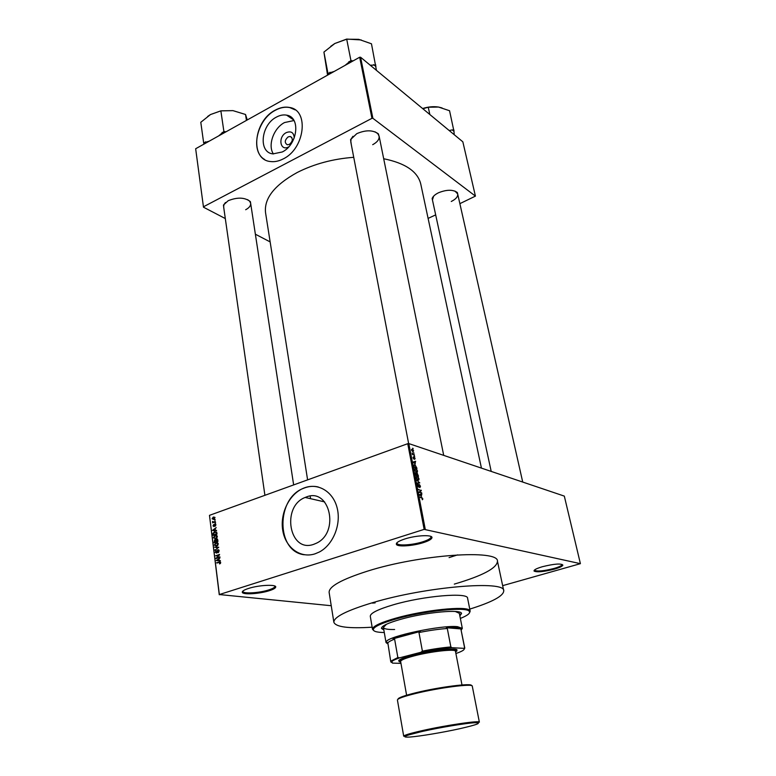 <?xml version="1.0" encoding="UTF-8"?>
<svg xmlns="http://www.w3.org/2000/svg" width="776" height="776" viewBox="0 0 776 776"><rect width="100%" height="100%" fill="white"/><g stroke="black" fill="none" stroke-linecap="round" stroke-linejoin="round"><path stroke-width="1.16" d="M423.192 542.676C412.919 545.984 397.787 547.041 396.458 544.48C395.741 542.899 398.534 541.056 404.829 538.971C416.392 535.159 433.318 534.509 431.922 537.855C431.378 539.378 428.459 540.979 423.192 542.676M396.992 542.696L397.089 543.559C398.35 546.023 412.832 545.014 422.658 541.842C427.702 540.222 430.486 538.68 431 537.225L430.777 536.381M554.365 569.148C543.801 571.796 537.04 572.445 534.082 571.087C533.655 569.953 536.41 568.498 542.356 566.722C554.239 563.812 561.087 563.279 562.881 565.132C562.416 566.296 559.574 567.634 554.365 569.148M534.48 570.156L534.567 570.331C537.399 571.631 543.86 571.02 553.967 568.478C558.953 567.033 561.659 565.752 562.105 564.627L562.105 564.433M269.272 590.701C259.756 593.805 243.383 594.911 242.355 592.466C241.831 591.312 243.877 589.973 248.504 588.45C259.077 584.939 277.207 584.183 275.674 587.228C275.267 588.324 273.123 589.479 269.272 590.701M242.917 591.011L242.985 591.622C243.965 593.97 259.63 592.913 268.729 589.944C272.415 588.771 274.462 587.665 274.85 586.617L274.743 586.016M288.72 146.858L288.653 146.897C280.117 151.786 277.653 136.886 286.237 132.638C291.145 130.766 293.813 132.521 294.24 137.924M288.148 136.886C284.627 140.155 284.365 142.794 287.343 144.792L289.429 144.385C292.95 141.135 293.231 138.497 290.282 136.479L288.148 136.886M276.431 117.098C260.862 124.82 258.127 152.62 272.968 153.891L282.251 151.98C297.703 144.637 300.904 117.05 286.654 115.158C283.385 114.538 279.971 115.178 276.431 117.098M293.997 120.542L284.53 122.55C273.656 128.089 267.516 145.422 273.404 153.949M275.14 110.192C253.393 121.066 249.688 159.943 270.572 161.544C274.646 162.048 278.875 161.166 283.259 158.886C304.803 148.74 309.401 110.279 289.681 107.486C285.025 106.545 280.185 107.447 275.14 110.192M295.171 109.882L289.836 107.592C285.18 106.651 280.33 107.554 275.296 110.299C256.866 119.64 249.882 151.388 264.626 159.487M313.727 544.325C289.167 553.356 281.106 506.437 305.152 497.455L306.336 496.999C329.635 487.202 340.063 532.336 316.472 543.181L313.727 544.325M304.716 487.755L303.503 488.22C289.332 494.011 279.835 513.392 282.755 530.445C285.471 547.565 300.302 558.681 315.037 553.831L319.305 552.027C332.991 544.936 341.265 524.809 337.25 508.358C333.389 491.839 318.461 482.691 304.716 487.755M318.228 486.969C313.814 485.941 309.362 486.212 304.9 487.794L303.688 488.259C275.955 498.027 275.926 551.581 304.289 554.762M351.334 144.792L350.568 139.593L356.785 133.656C365.768 129.815 372.984 129.893 378.436 133.909L379.697 139.011M352.954 136.295L351.091 139.04L350.771 141.853L408.642 443.6M224.002 209.413L223.459 205.048L228.163 200.722C237.398 197.026 244.779 197.317 250.309 201.576L251.046 205.902M225.467 202.507L223.983 204.534L223.624 206.775L264.907 495.311M432.95 202.293L432.135 198.511C432.959 196.357 435.113 194.436 438.566 192.739C446.695 189.509 452.961 189.451 457.355 192.545L458.218 196.328M433.648 196.144L432.436 199.907L491.208 471.41M481.44 468.112L420.757 183.999C417.73 171.583 405.373 163.164 383.693 158.74M353.73 157.315C332.972 158.867 314.125 163.93 297.189 172.505C274.462 185.086 263.918 198.511 265.557 212.76L307.606 479.888M469.771 609.102C492.285 602.06 503.605 595.958 503.75 590.798C505.486 580.128 426.131 586.588 372.781 602.632C346.649 610.518 333.68 617.075 333.864 622.284L329.131 592.428C328.83 586.51 341.585 579.429 367.387 571.175C420.058 554.413 498.861 549.185 497.464 561.223C496.999 568.139 482.614 575.763 454.309 584.105M413.579 452.65L414.074 453.252L413.579 452.65M413.288 454.329L414.442 455.153L412.386 454.484L412.172 453.019L413.288 454.329L412.628 454.561M414.209 455.9L414.704 456.511L414.209 455.9M414.219 457.054L415.102 458.412L414.665 459.363L414.365 457.549L413.773 459.014L412.987 457.753L413.356 456.841L413.647 458.529L413.831 457.219M415.286 463.631L413.104 461.972L415.635 461.332L414.917 463.757M417.498 470.828L417.323 472.07L416.256 472.196L414.607 469.955L415.703 468.539L416.799 469.325L417.197 470.935M419.021 478.724L418.846 479.975L417.76 480.101L416.13 477.88L417.216 476.445L418.322 477.221L418.72 478.831M422.92 498.939L422.251 499.763L422.27 498.25L419.845 497.077L421.989 497.658L422.61 499.046M424.152 529.377L407.74 443.688L408.816 443.591L564.317 496.106L580.399 563.667L424.152 529.377L219.356 594.542L331.245 605.726M408.816 443.591L425.248 529.242M421.552 496.174L419.37 494.584L421.892 493.788L421.155 496.31M419.438 492.13L421.688 492.75L418.962 492.459L420.728 490.51L418.371 489.394L421.3 490.704L418.933 492.304M419.38 484.563L420.485 486.3L419.845 487.638L419.525 485.058L418.642 487.173L417.604 485.572L418.167 484.35L417.934 485.65L418.817 486.62L418.943 484.709M416.586 480.082L419.787 482.885L417.245 483.516L417.149 483.011L419.418 482.585L416.586 480.082M417.1 472.972L418.497 476.173L415.674 475.339L415.839 472.72L416.596 473.147M414.927 464.64L416.974 468.287L414.151 467.424L413.802 465.338L414.927 464.64L413.841 465.018M412.298 449.12L413.627 450.798L412.832 451.768L411.513 450.099L412.298 449.12M412.716 448.188L413.21 448.79L412.716 448.188M219.269 594.765L209.481 515.342L219.356 594.542M580.399 563.667L502.654 585.657M215.185 519.61L214.69 520.24L215.185 519.61M215.573 522.636L215.078 523.276L215.573 522.636M216.543 530.347L212.508 530.357L216.194 527.573L215.146 528.834L215.34 530.367L216.543 530.347M216.911 537.884L215.641 538.787L213.381 537.778L214.913 535.459L216.601 535.324L217.358 536.391L216.911 537.884M217.843 545.237L216.562 546.139L214.302 545.111L215.796 542.812L217.532 542.667L218.289 543.743L217.843 545.237M219.181 550.785L218.046 552.735L218.716 550.902L217.93 550.223L216.543 553.104L215.185 552.24L216.184 550.485L215.641 552.066L216.756 552.425L217.736 549.825L219.181 550.785M220.365 560.602L216.281 560.544L220.006 557.779L218.948 559.04L219.142 560.611L220.365 560.602M407.74 443.688L209.481 515.342M220.481 563.347L219.569 563.929L219.851 562.29L216.572 562.842L219.22 561.96L220.665 562.542L220.481 563.347M219.889 556.809L216.038 558.584L218.871 555.141L215.679 555.752L219.589 554.423L216.756 557.866L219.889 556.809M218.677 547.196L215 550.3L218.25 547.604L214.603 547.128L218.677 547.196M217.765 540.009L217.94 541.386L214.05 542.734L214.603 539.824L215.573 539.98L216.456 539.039L217.765 540.009M216.844 532.743L217.008 534.053L213.138 535.411L212.964 533.432L214.418 531.851L216.844 532.743M215.903 524.828L215.127 526.225L214.981 524.498L213.963 526.574L212.993 525.876L213.662 524.566L213.807 526.167L214.855 524.081L215.903 524.828M215.408 521.375L212.663 522.82L212.585 521.394L213.371 522.015L215.408 521.375M215 517.728L213.701 519.474L212.1 518.766L213.254 517.078L214.545 517.66M449.081 557.605L457.607 554.879M359.676 57.23L360.578 57.23L372.878 118.301L371.956 118.321L359.676 57.23L195.659 148.74L203.487 207.202L225.312 218.56M255.372 234.206L270.145 241.908M203.487 207.202L195.659 148.74M372.878 118.301L475.426 196.115L459.867 203.661M435.675 214.884L428.11 218.395M475.426 196.115L462.845 141.824L360.578 57.23M371.956 118.321L203.554 206.736M372.703 144.685C377.369 142.154 379.493 139.282 379.105 136.072L377.737 133.598L374.973 131.794M245.672 209.733C249.212 207.842 250.871 205.689 250.648 203.273L249.649 201.217L247.641 199.645M451.254 201.479C455.871 199.189 458.015 196.667 457.675 193.932L454.988 191.09M220.229 563.599L219.463 563.492M220.636 562.396L219.918 562.299M217.581 562.978L216.572 562.842M220.384 560.776L219.142 560.611M216.717 560.611L220.403 560.864L218.667 560.611L218.512 559.351L216.717 560.611L218.667 560.611M219.365 560.825L217.474 560.573M218.997 559.418L218.512 559.351M217.028 558.245L215.98 558.099M219.356 555.209L218.871 555.141M216.659 555.888L215.679 555.752M217.746 558.002L216.756 557.866M218.619 552.396L217.94 552.299M219.201 550.979L218.716 550.902M215.689 552.308L215.185 552.24M216.96 552.784L216.378 552.696M218.774 549.912L217.872 549.777M215.534 549.922L214.942 549.835M216.514 547.613L214.603 547.128M216.494 547.41L218.706 547.449M214.806 545.188L214.302 545.111M215.796 542.812L217.678 543.103L216.077 542.705M214.748 544.956L216.514 545.693L217.833 543.898L216.126 543.152L214.748 544.956M217.241 545.8L216.514 545.693M215.505 539.912L214.7 539.786M217.474 539.204L216.456 539.039M214.448 542.133L215.612 541.735L214.816 540.203L214.448 542.133L215.379 542.278M216.543 541.871L215.612 541.735M215.932 540.523L215.408 540.435M216.067 541.57L217.425 541.105L217.202 539.708L216.514 539.485L216.067 541.57L216.989 541.716M217.911 541.173L217.425 541.105M217.726 539.786L217.202 539.708M217.794 540.232L217.309 540.154M217.28 539.048L216.746 538.971M213.885 537.855L213.381 537.778M214.913 535.459L216.795 535.77L215.156 535.372M213.836 537.613L215.582 538.34L216.911 536.555L215.204 535.818L213.836 537.613M216.31 538.457L215.582 538.34M216.339 532.152L214.68 531.754M213.536 534.809L216.504 533.772L215.699 532.045L213.429 533.355L213.536 534.809L214.438 534.955M216.989 533.849L216.504 533.772M216.717 532.22L215.825 532.064M216.882 533.044L216.397 532.966M214.409 530.813L212.508 530.357M216.572 530.58L215.34 530.367M212.934 530.415L216.591 530.697L214.865 530.377L214.709 529.145L212.934 530.415L214.865 530.377M215.573 530.677L213.691 530.357M215.194 529.222L214.709 529.145M215.582 525.895L215.03 525.808M215.864 524.654L215.34 524.557M214.351 526.264L213.807 526.167M215.65 524.217L214.855 524.081M215.612 522.937L215.02 522.83M213.468 522.529L212.605 522.374M213.914 522.364L213.051 522.219M214.37 522.2L213.313 522.015M213.225 521.996L212.488 521.87M214.399 522.2L213.371 522.015M214.816 522.044L213.953 521.889M215.224 519.91L214.632 519.804M213.972 519.037L214.603 517.864L213.448 517.466L212.498 518.64L214.331 519.163M214.874 517.311L213.371 517.029M419.38 494.632L421.892 493.788M420.282 495.253L421.193 495.922L420.931 494.564L419.709 494.884L419.874 495.389M420.931 493.002L421.688 492.75M420.446 490.432L421.193 490.18M419.845 491.189L421.3 490.704M417.663 484.525L418.167 484.35M417.207 483.332L419.418 482.585M418.157 480.218L418.846 479.975M416.178 476.803L417.216 476.445M416.46 477.967L417.886 479.694L418.691 478.637L417.469 476.978L416.702 476.939L416.169 478.065M417.342 479.878L417.886 479.694M416.091 477.153L416.702 476.939M415.907 474.951L416.751 475.203L415.985 473.214L415.616 475.048M416.043 475.445L416.751 475.203M417.081 475.3L418.07 475.591L417.197 473.447L417.081 475.3L416.373 475.542M417.362 475.834L418.07 475.591M416.663 472.303L417.323 472.07M414.646 468.908L415.703 468.539M414.937 470.052L416.363 471.779L417.168 470.731L415.926 469.073L415.189 469.034L414.646 470.149M415.829 471.963L416.363 471.779M414.568 469.247L415.189 469.034M414.394 467.045L416.557 467.705L415.014 465.115L414.151 465.532L414.103 467.152M415.868 467.947L416.557 467.705M413.152 462.205L415.635 461.332M413.637 462.797L414.927 463.369L414.966 461.982M413.181 462.37L414.015 462.661M414.665 462.04L413.443 462.273M413.695 454.911L414.345 454.678M412.347 454.28L412.851 454.105M411.804 450.206L412.735 451.292L413.336 450.691L412.473 449.624L411.561 450.293M375.128 602.884L372.354 603.097L375.128 602.884M459.858 615.902L461.507 613.583C462.079 608.869 425.432 612.196 400.523 619.364C387.845 623.012 381.501 626.028 381.472 628.414L383.848 629.996M459.722 615.222L461.38 613.253M460.352 618.433C467.957 615.368 470.867 612.933 469.092 611.129C465.61 606.619 424.026 610.935 396.09 618.967C382.83 622.769 375.303 626.067 373.508 628.851C372.499 631.16 376.088 632.392 384.285 632.527M373.712 630.578L372.499 629.258L372.713 628.269C374.517 625.437 382.141 622.09 395.595 618.23C423.919 610.062 466.124 605.707 469.635 610.305L470.178 611.158L469.519 612.827M470.178 611.158L467.589 598.238C468.277 592.117 423.521 595.842 393.219 604.824C377.912 609.373 370.268 613.185 370.288 616.27L372.499 629.258M333.864 622.284C335.853 627.047 348.608 628.686 372.15 627.192M455.289 611.478L459.344 613.302L462.321 628.385L461.235 630.073M394.625 629.501C387.602 629.637 383.858 628.919 383.392 627.377L386.516 624.224M381.472 628.065L383.722 629.317M376.438 70.344L371.471 43.795L358.725 39.333L347.386 39.217M375.856 65.029L370.23 65.213M353.07 60.916L350.927 60.528L346.688 39.081L361.228 39.945M350.927 60.528L345.087 65.368M334.223 71.431L327.938 73.38L323.922 52.07L334.834 43.495L346.688 39.081M327.938 73.38L328.141 74.826M327.559 75.156L323.922 52.07M346.067 39.44L334.834 43.495L330.789 46.279M329.965 72.246L328.219 74.787M352.993 60.955L348.86 61.692M375.972 66.561L373.654 64.631M387.437 643.653L386.021 642.528L386.244 641.723C388.039 636.204 441.971 624.777 457.578 626.688L462.321 628.385M455.89 653.528C462.641 651.2 465.27 649.473 463.767 648.329L464.775 648.057L461.002 629.608L461.691 628.987L457.113 627.551L446.307 627.726L447.306 628.502C438.935 629.084 429.497 630.432 418.972 632.537L420.359 631.422L393.005 638.823L394.615 639.123C390.842 640.578 388.592 641.839 387.845 642.897L390.774 661.773L391.075 660.987L397.855 657.544L399.659 657.815C395.391 659.29 392.801 660.541 391.89 661.579L392.452 663.121L400.969 663.354M420.359 631.422C408.709 633.759 399.591 636.223 393.005 638.823M461.691 628.987L446.307 627.726M447.306 628.502L450.866 646.951L451.971 647.708C442.931 648.367 432.542 649.9 420.815 652.306L399.659 657.815M463.767 648.329L451.971 647.708M461.002 629.608L464.562 647.679M394.615 639.123L397.855 657.544M420.815 652.306L422.396 651.132C432.979 649.027 442.465 647.64 450.866 646.951M418.972 632.537L422.396 651.132M464.775 648.057L464.232 649.105M391.317 662.394L390.774 661.773M455.667 652.383L456.385 650.55C453.756 648.59 429.603 651.539 413.21 655.895C405.441 657.951 400.872 659.687 399.504 661.094L400.823 662.549M399.281 661.802L398.689 660.502C400.096 659.057 404.771 657.282 412.725 655.167C429.506 650.695 454.241 647.688 456.928 649.706L456.841 651.132M406.711 695.849L400.629 661.462C400.726 660.114 405.159 658.271 413.938 655.924C431.01 651.374 455.91 648.658 455.464 651.297L462.108 685.577M454.193 134.665L453.989 131.445L453.126 130.64L452.136 129.902L449.226 130.552M453.989 131.445L449.556 110.735L438.518 107.049C433.503 106.283 428.197 106.778 422.6 108.533M454.028 130.193L452.136 129.902M429.855 114.538L428.236 107.233L438.518 107.049L442.068 107.951M422.852 108.737L428.236 107.233M246.448 120.406L245.526 114.479L247.234 119.873M226.029 131.794L223.895 131.503L220.859 110.852L232.955 110.628L245.526 114.479M223.895 131.503L218.706 135.878M209.142 141.213L203.651 142.813L200.79 122.288L210.48 114.557L220.859 110.852M203.651 142.813L204.078 144.045M220.733 110.919L210.48 114.557L207.658 116.448M232.955 110.628L221.005 110.871M205.436 141.814L204.136 144.006M225.961 131.833L222.072 132.521M220.539 562.134L219.22 561.96M215.99 540.969L215.505 540.891M213.468 534.247L212.983 534.16M214.603 525.468L214.118 525.381M420.99 497.843L421.766 497.581M417.197 483.264L419.011 482.643M422.299 730.604C446.103 725.201 480.392 720.196 479.374 722.184C476.086 722.049 444.842 726.123 422.707 731.312L403.704 736.211C403.966 735.231 410.165 733.359 422.299 730.604M459.576 728.751C477.793 724.58 482.74 722.582 474.437 722.737C465.144 723.29 440.37 727.393 422.804 731.332C404.49 735.619 400.193 737.53 409.912 737.045C419.991 736.278 442.756 732.466 459.576 728.751M415.868 692.745C439.022 687.012 472.555 682.783 471.449 685.596M479.374 722.184L472.274 686.139C473.118 683.355 439.09 687.691 415.635 693.482C403.665 696.441 397.593 698.613 397.419 700.01L403.704 736.211M397.991 699.205C398.04 697.847 403.966 695.694 415.79 692.764M397.089 543.559L396.458 544.48M534.567 570.331L534.082 571.087M242.985 591.622L242.355 592.466M305.152 497.455L324.62 501.897M351.091 139.04L350.568 139.593M223.983 204.534L223.459 205.048M432.591 197.958L432.135 198.511M310.449 497.94L310.157 496.106M456.715 192.254L457.355 192.545M249.649 201.217L250.309 201.576M377.737 133.598L378.436 133.909M293.609 119.911L286.654 115.158M291.834 137.498L290.282 136.479M219.666 563.415L220.345 563.502M216.465 552.658L216.989 552.735M217.736 549.825L218.871 549.99M216.746 545.596L217.387 545.693M214.603 539.824L215.563 539.97M216.32 539.097L217.542 539.291M215.786 538.263L216.436 538.369M214.418 531.851L215.544 532.035M214.787 524.11L215.689 524.266M213.254 517.078L214.904 517.379M213.759 518.998L214.399 519.115M421.989 497.658L421.242 497.911M419.457 484.593L418.914 484.777M417.391 476.503L416.13 476.939M415.897 472.749L415.383 472.923M417.187 473.001L416.566 473.214M415.849 468.597L414.607 469.034M415.073 464.688L413.821 465.125M413.21 454.3L412.551 454.542M412.386 449.149L411.503 449.469M274.85 586.617L275.674 587.228M562.105 564.627L562.881 565.132M431 537.225L431.922 537.855M373.508 628.851L372.713 628.269M503.75 590.798L497.464 561.223M469.092 611.129L469.635 610.305M443.707 455.366L379.105 136.072M457.675 193.932L522.723 482.061M250.405 201.692L293.648 484.922M461.284 628.55L461.817 627.716M386.021 642.528L383.392 627.377M387.845 642.897L386.244 641.723M391.89 661.579L391.075 660.987M456.385 650.55L456.928 649.706M399.504 661.094L398.689 660.502"/></g></svg>
